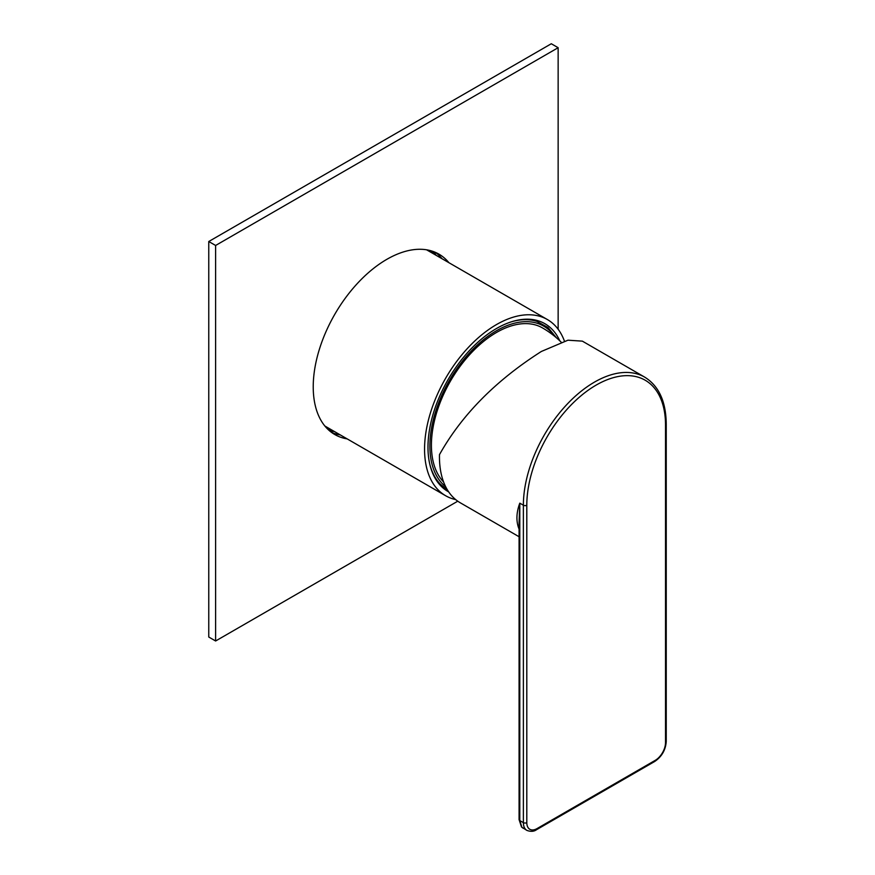 <?xml version="1.0" encoding="UTF-8"?>
<svg xmlns="http://www.w3.org/2000/svg" width="875" height="875" viewBox="0 0 875 875"><rect width="100%" height="100%" fill="white"/><g stroke="black" fill="none" stroke-linecap="round" stroke-linejoin="round"><path stroke-width="1.31" d="M324.855 426.005L445.627 495.731A101.73 58.734 120 0 1 424.561 449.159A101.73 58.734 -60 0 1 468.967 346.784A101.73 58.734 -60 0 1 547.356 319.528A101.73 58.734 -60 0 1 564.419 341.086M445.627 495.731A101.73 58.734 120 0 0 455.667 499.592M448.689 491.892A96.884 55.934 -60 0 1 448.044 491.531A96.884 55.934 -60 0 1 427.984 447.18A96.884 55.934 -60 0 1 470.269 349.683A96.884 55.934 -60 0 1 544.928 323.728A96.884 55.934 -60 0 1 559.77 340.802M443.581 481.939A92.039 53.134 -60 0 1 431.408 445.211A92.039 53.134 120 0 1 471.581 352.581A92.039 53.134 120 0 1 542.511 327.928A92.039 92.039 0 0 1 561.148 342.125M511.47 321.792A95.616 55.202 -60 0 1 536.758 321.333L534.297 320.545A95.058 54.884 120 0 0 528.237 319.2M447.245 489.628L439.983 483.919A95.058 54.884 -60 0 1 435.783 479.336M665.525 740.567L665.525 425.13A98.098 56.634 120 0 0 596.17 385.087A98.098 56.634 120 0 0 526.805 505.225L526.805 822.642A14.536 8.389 120 0 0 537.075 828.57L655.255 760.342A14.536 8.389 120 0 0 665.525 742.547L665.525 425.13A2.417 1.4 0 0 0 666.236 424.145C666.028 401.592 658.853 385.93 644.711 377.147L582.356 341.141L567.952 340.2L541.362 351.466C495.666 380.581 461.705 414.98 439.48 454.639A100.516 58.034 120 0 0 460.272 502.786L519.083 536.747M519.083 529.036L518.733 528.259C516.02 520.822 516.37 512.455 519.794 503.158L519.794 820.564L521.894 827.269L526.892 830.397C530.786 831.819 534.013 831.578 536.583 829.675L654.752 761.447C661.773 756.667 665.602 750.028 666.236 741.552L666.236 424.145M558.141 329.252L558.141 47.709L551.294 43.75L208.764 241.511L208.764 637.033L215.611 640.992L457.767 501.189M340.331 434.941A104.147 60.134 -60 0 1 331.494 432.37M435.411 252.372A104.147 60.134 -60 0 1 442.061 258.738M347.178 438.889A104.147 60.134 -60 0 1 334.808 434.547A104.147 60.134 -60 0 1 313.228 386.87A104.147 60.134 -60 0 1 358.695 282.056A104.147 60.134 -60 0 1 438.955 254.155A104.147 60.134 -60 0 1 448.908 262.697M558.141 47.709L215.611 245.47L215.611 640.992M208.764 241.511L215.611 245.47M431.594 252.7A105.361 60.834 120 0 0 429.942 250.502M327.141 428.564A105.361 60.834 120 0 0 329.864 428.892M331.92 430.084A105.361 60.834 -60 0 1 328.169 429.581M431.342 250.884A105.361 60.834 -60 0 1 433.65 253.881M433.475 251.595A106.334 61.392 -60 0 1 436.089 255.292M334.359 431.495A106.334 61.392 -60 0 1 329.853 431.08M445.616 486.62A94.183 54.381 -60 0 1 429.888 446.086A94.183 54.381 -60 0 1 479.281 343.273A94.183 54.381 -60 0 1 554.203 335.934M441.886 485.658A95.616 55.202 -60 0 1 429.636 463.531M644.711 377.147A100.516 58.034 120 0 0 567.252 404.075A100.516 58.034 120 0 0 523.381 505.225L523.381 822.642A16.953 9.789 120 0 0 526.892 830.397M526.805 505.225A2.417 1.4 180 0 1 523.381 505.225L519.794 503.158L519.083 522.233L519.083 819.58L521.511 826.973L523.053 828.177M526.805 822.642A2.417 1.4 180 0 1 523.381 822.642L519.794 820.564A2.417 1.4 180 0 1 519.083 819.58M537.075 828.57A2.417 1.4 60 0 1 536.583 829.675M655.255 760.342A2.417 1.4 60 0 1 654.752 761.447M665.525 742.547A2.417 1.4 0 0 0 666.236 741.552M426.573 249.802L547.356 319.528M556.434 337.794L547.98 327.502L536.758 321.333"/></g></svg>
